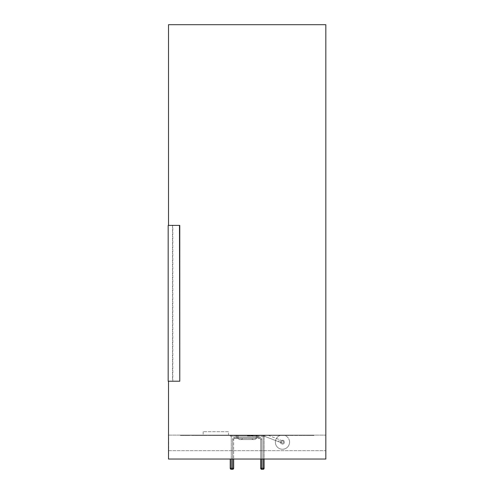 <?xml version="1.0" encoding="UTF-8"?>
<svg xmlns="http://www.w3.org/2000/svg" width="494" height="494" viewBox="0 0 494 494"><rect width="100%" height="100%" fill="white"/><g stroke="black" fill="none" stroke-linecap="round" stroke-linejoin="round"><path stroke-width="0.37" stroke-dasharray="2.47 1.85" d="M265.253 435.103L250.686 435.103L250.686 436.214L250.89 435.708L247.173 435.702L247.173 435.103L247.173 435.702L250.686 435.702L250.686 436.214L247.173 436.214L247.173 435.103L236.157 435.103L250.686 435.103L250.686 436.214L250.89 435.708L256.133 436.054L250.89 435.708L250.964 436.214L263.901 436.239L263.815 435.103L267.618 435.103L279.419 439.641L278.622 441.716L279.419 439.641L278.622 441.716L279.419 439.641L282.871 440.969A1.112 1.112 0 0 1 282.469 443.118A1.112 1.112 0 0 1 281.432 441.605A1.112 1.112 0 0 1 282.871 440.969A1.112 1.112 0 0 1 282.469 443.118A1.112 1.112 0 0 0 283.581 442.007A1.112 1.112 0 0 0 282.469 440.895A1.112 1.112 0 0 1 282.871 440.969L267.618 435.103L247.173 435.103L247.173 436.214L263.901 436.239L263.815 435.103L267.618 435.103L265.253 435.103L264.84 436.412L282.074 443.044A1.112 1.112 0 0 1 282.469 440.895A1.112 1.112 0 0 1 283.581 442.007A1.112 1.112 0 0 1 282.469 443.118A1.112 1.112 0 0 1 281.358 442.007A1.112 1.112 0 0 1 282.469 440.895A1.112 1.112 0 0 0 281.358 442.007A1.112 1.112 0 0 0 282.469 443.118A1.112 1.112 0 0 1 282.074 443.044L264.84 436.412L265.253 435.103M257.985 435.115L256.133 436.054L257.985 435.115L263.815 435.103L257.985 435.115M240.43 439.549L253.91 439.549A3.075 3.075 0 0 1 251.619 438.518L242.727 438.518L251.619 438.518A3.075 3.075 0 0 0 253.91 439.549L240.43 439.549A3.075 3.075 0 0 0 242.727 438.518A3.075 3.075 0 0 1 240.43 439.549L253.91 439.549L240.43 439.549M253.941 439.549L240.405 439.549A3.075 3.075 0 0 1 238.108 438.518L256.232 438.518L238.108 438.518A3.075 3.075 0 0 0 240.405 439.549L253.941 439.549A3.075 3.075 0 0 0 256.232 438.518A3.075 3.075 0 0 1 253.941 439.549L240.405 439.549L253.941 439.549M275.356 442.149A7.095 7.095 0 0 0 282.457 449.25A7.095 7.095 0 0 0 289.552 442.149A7.095 7.095 0 0 1 282.457 449.25A7.095 7.095 0 0 1 275.356 442.149A7.095 7.095 0 0 1 281.654 435.103L283.253 435.103L281.654 435.103A7.095 7.095 0 0 0 275.356 442.149A7.095 7.095 0 0 0 282.457 449.25A7.095 7.095 0 0 0 289.552 442.149A7.095 7.095 0 0 0 283.253 435.103A7.095 7.095 0 0 1 289.552 442.149A7.095 7.095 0 0 1 282.457 449.25A7.095 7.095 0 0 1 275.356 442.149A7.095 7.095 0 0 1 281.654 435.103A7.095 7.095 0 0 0 275.356 442.149M228.494 431.682L203.182 431.682L228.494 431.682L228.494 435.103L203.182 435.103L228.494 435.103M203.182 431.682L203.182 435.103M191.691 435.442L302.655 435.442L191.691 435.442L191.691 435.103L302.655 435.103L191.691 435.103M302.655 435.442L302.655 435.103M168.17 225.4L172.486 225.4L172.486 381.226L168.17 381.226M325.676 435.103L325.83 459.037L168.51 459.037L168.67 450.664L325.676 450.664L168.67 450.664L168.67 435.103L325.676 435.103L168.67 435.103M172.486 381.226L172.807 381.226L172.807 225.4L168.51 225.4L179.779 225.4M172.807 381.226L179.779 381.226M260.69 459.037L260.69 439.549A1.025 1.025 0 0 0 259.665 438.518L259.665 437.493L258.189 437.493L258.189 436.128L257.158 436.128A1.025 1.025 0 0 1 258.189 435.103L265.136 435.103L258.189 435.103A1.025 1.025 0 0 0 257.158 436.128L257.158 437.493A1.025 1.025 0 0 1 256.133 438.518L236.157 438.518L256.133 438.518A1.025 1.025 0 0 0 257.158 437.493A1.025 1.025 0 0 1 256.133 438.518L234.675 438.518L256.133 438.518A1.025 1.025 0 0 0 257.158 437.493A1.025 1.025 0 0 1 256.133 438.518A1.025 1.025 0 0 0 257.158 437.493L257.158 436.128A1.025 1.025 0 0 1 258.189 435.103A1.025 1.025 0 0 0 257.158 436.128L257.158 437.493A1.025 1.025 0 0 1 256.133 438.518A1.025 1.025 0 0 0 257.158 437.493L257.158 436.128A1.025 1.025 0 0 1 258.189 435.103A1.025 1.025 0 0 0 257.158 436.128L257.158 437.493L257.158 436.128A1.025 1.025 0 0 1 258.189 435.103A1.025 1.025 0 0 0 257.158 436.128L238.207 436.128L238.207 435.103L229.204 435.103L256.133 435.103L238.207 435.103L238.207 436.128L256.133 436.128L256.133 438.518L256.133 437.493L238.207 437.493L238.207 438.518A1.025 1.025 0 0 1 237.182 437.493A1.025 1.025 0 0 0 238.207 438.518A1.025 1.025 0 0 1 237.182 437.493A1.025 1.025 0 0 0 238.207 438.518A1.025 1.025 0 0 1 237.182 437.493A1.025 1.025 0 0 0 238.207 438.518A1.025 1.025 0 0 1 237.182 437.493A1.025 1.025 0 0 0 238.207 438.518A1.025 1.025 0 0 1 237.182 437.493L237.182 436.128A1.025 1.025 0 0 0 236.157 435.103L229.204 435.103L236.157 435.103A1.025 1.025 0 0 1 237.182 436.128A1.025 1.025 0 0 0 236.157 435.103A1.025 1.025 0 0 1 237.182 436.128L237.182 437.493L236.157 437.493L236.157 438.518L234.675 438.518L236.157 438.518L236.157 437.493L237.182 437.493L236.157 437.493L236.157 438.518L236.157 437.493L258.189 437.493L257.158 437.493L258.189 437.493L258.189 438.518L259.665 438.518L258.189 438.518L258.189 437.493L258.189 438.518L258.189 437.493L256.133 437.493L257.158 437.493L256.133 437.493L256.133 438.518A1.025 1.025 0 0 0 257.158 437.493A1.025 1.025 0 0 1 256.133 438.518L256.133 437.493L237.182 437.493L256.133 437.493L256.133 436.128L258.189 436.128L257.158 436.128L258.189 436.128L258.189 437.493L258.189 436.128L258.189 437.493L259.665 437.493A2.05 2.05 0 0 1 261.715 439.549L260.69 439.549L260.69 468.275L260.69 439.549L260.69 468.275L261.715 468.275L260.69 468.275A1.025 1.025 0 0 0 261.715 469.3L263.086 469.3A1.025 1.025 0 0 0 264.111 468.275A1.025 1.025 0 0 1 263.086 469.3L263.086 468.275L261.715 468.275L261.715 469.3A1.025 1.025 0 0 1 260.69 468.275L261.715 468.275L261.715 439.549L261.715 468.275L263.086 468.275L263.086 469.3L263.086 468.275L264.111 468.275L264.111 436.128L264.111 459.037M314.03 435.442L313.585 435.103L313.585 435.442L314.03 435.103M311.035 435.442L307.472 435.442L307.472 435.103L311.035 435.103L311.035 435.442L306.459 435.442L313.585 435.442M301.149 435.442L294.825 435.442L294.825 435.103L307.472 435.442M285.409 435.442L277.017 435.442L277.017 435.103L294.825 435.442M265.531 435.442L255.972 435.442L255.972 435.103L277.017 435.442M243.659 435.442L233.977 435.442L233.977 435.103L255.972 435.442M222.17 435.442L213.408 435.442L213.408 435.103L233.977 435.442M203.392 435.442L196.501 435.442L196.501 435.103L213.408 435.442M189.356 435.442L185.083 435.442L185.083 435.103L196.501 435.442M181.582 435.442L180.39 435.442L180.39 435.103L189.4 435.442L185.083 435.442M180.921 435.442L182.941 435.442L182.941 435.103L180.921 435.103L180.921 435.442L186.744 435.442L180.39 435.442M187.436 435.442L192.444 435.442L192.444 435.103L182.941 435.442M200.422 435.442L207.888 435.442L207.888 435.103L192.444 435.442M218.478 435.442L227.58 435.442L227.58 435.103L207.888 435.442M239.646 435.442L249.402 435.442L249.402 435.103L227.58 435.442M261.622 435.442L270.978 435.442L270.978 435.103L249.402 435.442M282.037 435.442L289.972 435.442L289.972 435.103L270.978 435.442M298.672 435.442L304.335 435.442L304.335 435.103L289.972 435.442M313.999 435.103L304.335 435.442M304.335 435.103L312.498 435.103M298.672 435.103L289.972 435.103M282.037 435.103L270.978 435.103M261.622 435.103L249.402 435.103M239.646 435.103L227.58 435.103M218.478 435.103L207.888 435.103M200.422 435.103L192.444 435.103M187.436 435.103L182.941 435.103M180.921 435.103L180.39 435.103M181.582 435.103L185.083 435.103M189.356 435.103L196.501 435.103M203.392 435.103L213.408 435.103M222.17 435.103L233.977 435.103M243.659 435.103L255.972 435.103M265.531 435.103L277.017 435.103M285.409 435.103L294.825 435.103M301.149 435.103L307.472 435.103M311.035 435.103L313.585 435.103M168.51 24.7L325.83 24.7M172.486 225.4L172.807 225.4M313.999 435.442L312.498 435.442M309.726 435.103L309.726 435.442M230.229 459.037L230.229 468.275A1.025 1.025 0 0 0 231.26 469.3A1.025 1.025 0 0 1 230.229 468.275A1.025 1.025 0 0 0 231.26 469.3L232.625 469.3L231.26 469.3L232.625 469.3L232.625 468.275L233.65 468.275L233.65 439.549L233.65 459.037M232.625 459.037L232.625 439.549A2.05 2.05 0 0 1 234.675 437.493A2.05 2.05 0 0 0 232.625 439.549A2.05 2.05 0 0 1 234.675 437.493A2.05 2.05 0 0 0 232.625 439.549L232.625 468.275L233.65 468.275A1.025 1.025 0 0 1 232.625 469.3A1.025 1.025 0 0 0 233.65 468.275L232.625 468.275L232.625 439.549L233.65 439.549A1.025 1.025 0 0 1 234.675 438.518A1.025 1.025 0 0 0 233.65 439.549A1.025 1.025 0 0 1 234.675 438.518A1.025 1.025 0 0 0 233.65 439.549A1.025 1.025 0 0 1 234.675 438.518A1.025 1.025 0 0 0 233.65 439.549A1.025 1.025 0 0 1 234.675 438.518A1.025 1.025 0 0 0 233.65 439.549L232.625 439.549L232.625 468.275L230.229 468.275L231.26 468.275L231.26 469.3A1.025 1.025 0 0 1 230.229 468.275L231.26 468.275L231.26 436.128L231.26 468.275L231.26 436.128L230.229 436.128A1.025 1.025 0 0 0 229.204 435.103A1.025 1.025 0 0 1 230.229 436.128A1.025 1.025 0 0 0 229.204 435.103A1.025 1.025 0 0 1 230.229 436.128L237.182 436.128A1.025 1.025 0 0 0 236.157 435.103A1.025 1.025 0 0 1 237.182 436.128A1.025 1.025 0 0 0 236.157 435.103A1.025 1.025 0 0 1 237.182 436.128L236.157 436.128L236.157 437.493L236.157 436.128L237.182 436.128L236.157 436.128L236.157 437.493L234.675 437.493L234.675 438.518L234.675 437.493L236.157 437.493L236.157 436.128L231.26 436.128L231.26 459.037M259.665 438.518A1.025 1.025 0 0 1 260.69 439.549A1.025 1.025 0 0 0 259.665 438.518A1.025 1.025 0 0 1 260.69 439.549A1.025 1.025 0 0 0 259.665 438.518A1.025 1.025 0 0 1 260.69 439.549A1.025 1.025 0 0 0 259.665 438.518A1.025 1.025 0 0 1 260.69 439.549L261.715 439.549A2.05 2.05 0 0 0 259.665 437.493L259.665 438.518M263.086 469.3A1.025 1.025 0 0 0 264.111 468.275L263.086 468.275L263.086 436.128L258.189 436.128L264.111 436.128A1.025 1.025 0 0 1 265.136 435.103A1.025 1.025 0 0 0 264.111 436.128A1.025 1.025 0 0 1 265.136 435.103A1.025 1.025 0 0 0 264.111 436.128L263.086 436.128L263.086 468.275L261.715 468.275L261.715 439.549L261.715 459.037M307.089 435.103L307.089 435.442M301.223 435.103L301.223 435.442M289.503 435.103L289.503 435.442M273.194 435.103L273.194 435.442M254.064 435.103L254.064 435.442M234.187 435.103L234.187 435.442M215.717 435.103L215.717 435.442M200.657 435.103L200.657 435.442M190.635 435.103L190.635 435.442M186.744 435.103L186.744 435.442M189.4 435.103L189.4 435.442M198.31 435.103L198.31 435.442M212.525 435.103L212.525 435.442M230.488 435.103L230.488 435.442M250.26 435.103L250.26 435.442M269.699 435.103L269.699 435.442M286.693 435.103L286.693 435.442M299.407 435.103L299.407 435.442M306.459 435.103L306.459 435.442M263.938 436.14L264.84 436.412L263.901 436.239L263.994 435.128L263.938 436.14M251.057 435.103L250.964 436.214L251.057 435.103M284.421 442.149A1.964 1.964 0 0 1 282.457 444.118A1.964 1.964 0 0 1 280.487 442.149A1.964 1.964 0 0 0 282.457 444.118A1.964 1.964 0 0 0 284.421 442.149A1.964 1.964 0 0 0 282.457 440.185A1.964 1.964 0 0 0 280.487 442.149A1.964 1.964 0 0 1 282.457 440.185A1.964 1.964 0 0 1 284.421 442.149M261.715 469.3L261.715 468.275L261.715 469.3M234.675 437.493L234.675 438.518L234.675 437.493L236.157 437.493L234.675 437.493M238.207 438.518L238.207 437.493L238.207 438.518L238.207 437.493L237.182 437.493A1.025 1.025 0 0 0 238.207 438.518M260.69 439.549L261.715 439.549A2.05 2.05 0 0 0 259.665 437.493A2.05 2.05 0 0 1 261.715 439.549L260.69 439.549M232.625 439.549L233.65 439.549L232.625 439.549M264.111 468.275L263.086 468.275L263.086 436.128L264.111 436.128L258.189 436.128L258.189 435.103L258.189 436.128L258.189 435.103L258.189 436.128L263.086 436.128L263.086 435.103L263.086 459.037M238.207 436.128L238.207 437.493L238.207 436.128L237.182 436.128L238.207 436.128L238.207 437.493L238.207 436.128L237.182 436.128L257.158 436.128L238.207 436.128L238.207 435.103L238.207 436.128M236.157 435.103L236.157 436.128L230.229 436.128L236.157 436.128L236.157 435.103A1.025 1.025 0 0 1 237.182 436.128A1.025 1.025 0 0 0 236.157 435.103M256.133 437.493L256.133 436.128L256.133 437.493M256.133 435.103L256.133 436.128L256.133 435.103M231.26 435.103L231.26 436.128L231.26 435.103M229.204 435.103A1.025 1.025 0 0 1 230.229 436.128A1.025 1.025 0 0 0 229.204 435.103M264.111 436.128A1.025 1.025 0 0 1 265.136 435.103A1.025 1.025 0 0 0 264.111 436.128A1.025 1.025 0 0 1 265.136 435.103M258.189 435.103A1.025 1.025 0 0 0 257.158 436.128A1.025 1.025 0 0 1 258.189 435.103"/><path stroke-width="0.74" d="M179.489 381.226L168.17 381.226L168.17 225.4L179.779 225.4L179.779 381.226L179.489 225.4M168.51 381.226L168.51 459.037L325.83 459.037L325.83 24.7L168.51 24.7L168.51 225.4M232.625 459.037L232.625 469.3A1.025 1.025 0 0 0 233.65 468.275A1.025 1.025 0 0 1 232.625 469.3A1.025 1.025 0 0 0 233.65 468.275A1.025 1.025 0 0 1 232.625 469.3A1.025 1.025 0 0 0 233.65 468.275A1.025 1.025 0 0 1 232.625 469.3L231.26 469.3A1.025 1.025 0 0 1 230.229 468.275A1.025 1.025 0 0 0 231.26 469.3L231.26 468.275L233.65 468.275L233.65 459.037M264.111 459.037L264.111 468.275A1.025 1.025 0 0 1 263.086 469.3A1.025 1.025 0 0 0 264.111 468.275A1.025 1.025 0 0 1 263.086 469.3L261.715 469.3A1.025 1.025 0 0 1 260.69 468.275A1.025 1.025 0 0 0 261.715 469.3A1.025 1.025 0 0 1 260.69 468.275A1.025 1.025 0 0 0 261.715 469.3A1.025 1.025 0 0 1 260.69 468.275L260.69 459.037M231.26 459.037L231.26 468.275L230.229 468.275L230.229 459.037M261.715 459.037L261.715 468.275L260.69 468.275A1.025 1.025 0 0 0 261.715 469.3L261.715 468.275L264.111 468.275A1.025 1.025 0 0 1 263.086 469.3L263.086 459.037"/></g></svg>
